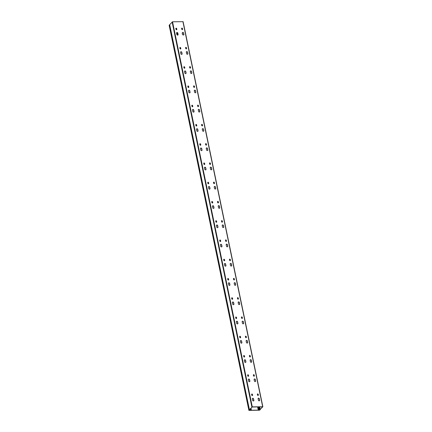 <?xml version="1.0" encoding="UTF-8"?>
<svg xmlns="http://www.w3.org/2000/svg" width="432" height="432" viewBox="0 0 432 432"><rect width="100%" height="100%" fill="white"/><g stroke="black" fill="none" stroke-linecap="round" stroke-linejoin="round"><path stroke-width="0.65" d="M249.863 409.925L249.345 409.822L249.016 410.4L259.594 410.2L260.275 409.59L259.578 409.687L259.956 409.752L259.589 410.098L249.167 410.281L249.534 409.93L249.869 409.936L249.345 410.265L251.105 409.973L251.246 409.709L250.214 409.925L249.793 409.628L252.115 407.041L262.543 406.825L260.221 409.417L258.417 409.617L258.212 409.855L259.497 410.076L262.856 406.75L252.283 406.874L249.431 409.725L249.869 409.936M249.426 409.795L169.684 24.716L169.171 25.304M255.155 381.596A0.686 0.572 42 0 0 255.652 380.959L255.35 379.512A0.686 0.572 42 0 0 254.102 379.539L254.399 380.981A0.686 0.572 42 0 0 255.155 381.596M255.474 381.488A0.686 0.572 42 0 0 255.539 381.083L255.242 379.636A0.686 0.572 42 0 0 254.167 379.134M254.038 376.207A0.475 0.394 42 0 0 254.383 375.764L254.243 375.089A0.475 0.394 42 0 0 253.379 375.106L253.514 375.781A0.475 0.394 42 0 0 254.038 376.207M254.237 376.142A0.475 0.394 42 0 0 254.27 375.889L254.129 375.214A0.475 0.394 42 0 0 253.406 374.846M249.388 381.704A0.686 0.572 42 0 0 249.88 381.067L249.583 379.625A0.686 0.572 42 0 0 248.335 379.647L248.632 381.089A0.686 0.572 42 0 0 249.388 381.704M249.707 381.596A0.686 0.572 42 0 0 249.772 381.191L249.475 379.744A0.686 0.572 42 0 0 248.395 379.242M248.27 376.315A0.475 0.394 42 0 0 248.611 375.872L248.476 375.197A0.475 0.394 42 0 0 247.606 375.214L247.747 375.889A0.475 0.394 42 0 0 248.27 376.315M248.47 376.256A0.475 0.394 42 0 0 248.503 375.997L248.362 375.322A0.475 0.394 42 0 0 247.639 374.954M252.256 395.566A0.475 0.394 42 0 0 252.601 395.123L252.461 394.454A0.475 0.394 42 0 0 251.597 394.47L251.737 395.14A0.475 0.394 42 0 0 252.256 395.566M252.461 395.507A0.475 0.394 42 0 0 252.488 395.248L252.347 394.578A0.475 0.394 42 0 0 251.624 394.211M259.141 400.853A0.686 0.572 42 0 0 259.637 400.21L259.34 398.768A0.686 0.572 42 0 0 258.088 398.79L258.39 400.237A0.686 0.572 42 0 0 259.141 400.853M259.465 400.739A0.686 0.572 42 0 0 259.529 400.334L259.227 398.893A0.686 0.572 42 0 0 258.152 398.385M258.028 395.458A0.475 0.394 42 0 0 258.368 395.015L258.228 394.346A0.475 0.394 42 0 0 257.364 394.362L257.504 395.032A0.475 0.394 42 0 0 258.028 395.458M258.228 395.399A0.475 0.394 42 0 0 258.26 395.14L258.12 394.465A0.475 0.394 42 0 0 257.396 394.103M253.373 400.961A0.686 0.572 42 0 0 253.87 400.324L253.568 398.876A0.686 0.572 42 0 0 252.32 398.898L252.617 400.345A0.686 0.572 42 0 0 253.373 400.961M253.697 400.847A0.686 0.572 42 0 0 253.757 400.442L253.46 399.001A0.686 0.572 42 0 0 252.385 398.493M244.285 357.059A0.475 0.394 42 0 0 244.625 356.616L244.485 355.946A0.475 0.394 42 0 0 243.621 355.963L243.761 356.632A0.475 0.394 42 0 0 244.285 357.059M244.485 356.999A0.475 0.394 42 0 0 244.517 356.74L244.377 356.065A0.475 0.394 42 0 0 243.653 355.703M240.295 337.808A0.475 0.394 42 0 0 240.64 337.365L240.5 336.69A0.475 0.394 42 0 0 239.636 336.706L239.771 337.381A0.475 0.394 42 0 0 240.295 337.808M240.494 337.743A0.475 0.394 42 0 0 240.527 337.489L240.386 336.814A0.475 0.394 42 0 0 239.663 336.447M236.309 318.551A0.475 0.394 42 0 0 236.65 318.109L236.509 317.434A0.475 0.394 42 0 0 235.645 317.45L235.786 318.125A0.475 0.394 42 0 0 236.309 318.551M236.509 318.492A0.475 0.394 42 0 0 236.542 318.233L236.401 317.558A0.475 0.394 42 0 0 235.678 317.196M232.319 299.295A0.475 0.394 42 0 0 232.664 298.858L232.524 298.183A0.475 0.394 42 0 0 231.66 298.199L231.8 298.874A0.475 0.394 42 0 0 232.319 299.295M232.524 299.236A0.475 0.394 42 0 0 232.551 298.982L232.416 298.307A0.475 0.394 42 0 0 231.692 297.94M228.334 280.044A0.475 0.394 42 0 0 228.679 279.601L228.539 278.926A0.475 0.394 42 0 0 227.669 278.942L227.81 279.617A0.475 0.394 42 0 0 228.334 280.044M228.533 279.985A0.475 0.394 42 0 0 228.566 279.725L228.425 279.05A0.475 0.394 42 0 0 227.702 278.689M224.348 260.788A0.475 0.394 42 0 0 224.689 260.35L224.548 259.675A0.475 0.394 42 0 0 223.684 259.691L223.825 260.366A0.475 0.394 42 0 0 224.348 260.788M224.548 260.728A0.475 0.394 42 0 0 224.581 260.469L224.44 259.799A0.475 0.394 42 0 0 223.717 259.432M220.358 241.537A0.475 0.394 42 0 0 220.703 241.094L220.563 240.419A0.475 0.394 42 0 0 219.699 240.435L219.839 241.11A0.475 0.394 42 0 0 220.358 241.537M220.558 241.477A0.475 0.394 42 0 0 220.59 241.218L220.45 240.543A0.475 0.394 42 0 0 219.726 240.181M216.373 222.28A0.475 0.394 42 0 0 216.713 221.843L216.578 221.168A0.475 0.394 42 0 0 215.708 221.184L215.849 221.859A0.475 0.394 42 0 0 216.373 222.28M216.572 222.221A0.475 0.394 42 0 0 216.605 221.962L216.464 221.292A0.475 0.394 42 0 0 215.741 220.925M212.382 203.029A0.475 0.394 42 0 0 212.728 202.586L212.587 201.911A0.475 0.394 42 0 0 211.723 201.928L211.864 202.603A0.475 0.394 42 0 0 212.382 203.029M212.587 202.97A0.475 0.394 42 0 0 212.614 202.711L212.479 202.036A0.475 0.394 42 0 0 211.756 201.668M208.397 183.773A0.475 0.394 42 0 0 208.742 183.33L208.602 182.66A0.475 0.394 42 0 0 207.733 182.677L207.873 183.346A0.475 0.394 42 0 0 208.397 183.773M208.597 183.713A0.475 0.394 42 0 0 208.629 183.454L208.489 182.779A0.475 0.394 42 0 0 207.765 182.417M204.412 164.522A0.475 0.394 42 0 0 204.752 164.079L204.611 163.404A0.475 0.394 42 0 0 203.747 163.42L203.888 164.095A0.475 0.394 42 0 0 204.412 164.522M204.611 164.462A0.475 0.394 42 0 0 204.644 164.203L204.503 163.528A0.475 0.394 42 0 0 203.78 163.161M200.421 145.265A0.475 0.394 42 0 0 200.767 144.823L200.626 144.153A0.475 0.394 42 0 0 199.762 144.169L199.903 144.839A0.475 0.394 42 0 0 200.421 145.265M200.626 145.206A0.475 0.394 42 0 0 200.653 144.947L200.513 144.272A0.475 0.394 42 0 0 199.789 143.91M196.436 126.014A0.475 0.394 42 0 0 196.776 125.572L196.641 124.897A0.475 0.394 42 0 0 195.772 124.913L195.912 125.588A0.475 0.394 42 0 0 196.436 126.014M196.636 125.95A0.475 0.394 42 0 0 196.668 125.696L196.528 125.021A0.475 0.394 42 0 0 195.804 124.654M192.451 106.758A0.475 0.394 42 0 0 192.791 106.315L192.65 105.64A0.475 0.394 42 0 0 191.786 105.656L191.927 106.331A0.475 0.394 42 0 0 192.451 106.758M192.65 106.699A0.475 0.394 42 0 0 192.677 106.439L192.542 105.764A0.475 0.394 42 0 0 191.819 105.403M188.46 87.502A0.475 0.394 42 0 0 188.806 87.064L188.665 86.389A0.475 0.394 42 0 0 187.801 86.405L187.936 87.08A0.475 0.394 42 0 0 188.46 87.502M188.66 87.442A0.475 0.394 42 0 0 188.692 87.188L188.552 86.513A0.475 0.394 42 0 0 187.828 86.146M184.475 68.251A0.475 0.394 42 0 0 184.815 67.808L184.675 67.133A0.475 0.394 42 0 0 183.811 67.149L183.951 67.824A0.475 0.394 42 0 0 184.475 68.251M184.675 68.191A0.475 0.394 42 0 0 184.707 67.932L184.567 67.257A0.475 0.394 42 0 0 183.843 66.895M180.484 48.994A0.475 0.394 42 0 0 180.83 48.557L180.689 47.882A0.475 0.394 42 0 0 179.825 47.898L179.966 48.573A0.475 0.394 42 0 0 180.484 48.994M180.689 48.935A0.475 0.394 42 0 0 180.716 48.676L180.576 48.006A0.475 0.394 42 0 0 179.852 47.639M176.499 29.743A0.475 0.394 42 0 0 176.839 29.3L176.704 28.625A0.475 0.394 42 0 0 175.835 28.642L175.975 29.317A0.475 0.394 42 0 0 176.499 29.743M176.699 29.684A0.475 0.394 42 0 0 176.731 29.425L176.591 28.75A0.475 0.394 42 0 0 175.867 28.382M245.398 362.448A0.686 0.572 42 0 0 245.894 361.811L245.597 360.369A0.686 0.572 42 0 0 244.345 360.391L244.647 361.838A0.686 0.572 42 0 0 245.398 362.448M245.722 362.34A0.686 0.572 42 0 0 245.786 361.935L245.484 360.493A0.686 0.572 42 0 0 244.409 359.986M241.412 343.197A0.686 0.572 42 0 0 241.909 342.56L241.607 341.113A0.686 0.572 42 0 0 240.359 341.14L240.656 342.581A0.686 0.572 42 0 0 241.412 343.197M241.731 343.089A0.686 0.572 42 0 0 241.796 342.684L241.499 341.237A0.686 0.572 42 0 0 240.424 340.735M237.427 323.941A0.686 0.572 42 0 0 237.919 323.303L237.622 321.862A0.686 0.572 42 0 0 236.369 321.883L236.671 323.33A0.686 0.572 42 0 0 237.427 323.941M237.746 323.833A0.686 0.572 42 0 0 237.811 323.428L237.508 321.986A0.686 0.572 42 0 0 236.434 321.478M233.437 304.69A0.686 0.572 42 0 0 233.933 304.052L233.636 302.605A0.686 0.572 42 0 0 232.384 302.632L232.681 304.074A0.686 0.572 42 0 0 233.437 304.69M233.761 304.582A0.686 0.572 42 0 0 233.82 304.177L233.523 302.729A0.686 0.572 42 0 0 232.448 302.227M229.451 285.433A0.686 0.572 42 0 0 229.943 284.796L229.646 283.354A0.686 0.572 42 0 0 228.398 283.376L228.695 284.823A0.686 0.572 42 0 0 229.451 285.433M229.77 285.325A0.686 0.572 42 0 0 229.835 284.92L229.538 283.478A0.686 0.572 42 0 0 228.458 282.971M225.461 266.182A0.686 0.572 42 0 0 225.958 265.545L225.661 264.098A0.686 0.572 42 0 0 224.408 264.125L224.71 265.567A0.686 0.572 42 0 0 225.461 266.182M225.785 266.074A0.686 0.572 42 0 0 225.85 265.669L225.547 264.222A0.686 0.572 42 0 0 224.473 263.714M221.476 246.926A0.686 0.572 42 0 0 221.972 246.289L221.67 244.847A0.686 0.572 42 0 0 220.423 244.868L220.72 246.31A0.686 0.572 42 0 0 221.476 246.926M221.794 246.818A0.686 0.572 42 0 0 221.859 246.413L221.562 244.971A0.686 0.572 42 0 0 220.487 244.463M217.49 227.675A0.686 0.572 42 0 0 217.982 227.038L217.685 225.59A0.686 0.572 42 0 0 216.432 225.612L216.734 227.059A0.686 0.572 42 0 0 217.49 227.675M217.809 227.561A0.686 0.572 42 0 0 217.874 227.156L217.571 225.715A0.686 0.572 42 0 0 216.497 225.207M213.5 208.418A0.686 0.572 42 0 0 213.997 207.781L213.7 206.339A0.686 0.572 42 0 0 212.447 206.361L212.744 207.803A0.686 0.572 42 0 0 213.5 208.418M213.824 208.31A0.686 0.572 42 0 0 213.883 207.905L213.586 206.458A0.686 0.572 42 0 0 212.512 205.956M209.515 189.167A0.686 0.572 42 0 0 210.011 188.525L209.709 187.083A0.686 0.572 42 0 0 208.462 187.105L208.759 188.552A0.686 0.572 42 0 0 209.515 189.167M209.833 189.054A0.686 0.572 42 0 0 209.898 188.649L209.601 187.207A0.686 0.572 42 0 0 208.521 186.7M205.524 169.911A0.686 0.572 42 0 0 206.021 169.274L205.724 167.827A0.686 0.572 42 0 0 204.471 167.854L204.773 169.295A0.686 0.572 42 0 0 205.524 169.911M205.848 169.803A0.686 0.572 42 0 0 205.913 169.398L205.61 167.951A0.686 0.572 42 0 0 204.536 167.449M201.539 150.655A0.686 0.572 42 0 0 202.036 150.017L201.733 148.576A0.686 0.572 42 0 0 200.486 148.597L200.783 150.044A0.686 0.572 42 0 0 201.539 150.655M201.863 150.547A0.686 0.572 42 0 0 201.922 150.142L201.625 148.7A0.686 0.572 42 0 0 200.551 148.192M197.554 131.404A0.686 0.572 42 0 0 198.045 130.766L197.748 129.319A0.686 0.572 42 0 0 196.501 129.346L196.798 130.788A0.686 0.572 42 0 0 197.554 131.404M197.872 131.296A0.686 0.572 42 0 0 197.937 130.891L197.635 129.443A0.686 0.572 42 0 0 196.56 128.941M193.563 112.147A0.686 0.572 42 0 0 194.06 111.51L193.763 110.068A0.686 0.572 42 0 0 192.51 110.09L192.812 111.537A0.686 0.572 42 0 0 193.563 112.147M193.887 112.039A0.686 0.572 42 0 0 193.946 111.634L193.649 110.192A0.686 0.572 42 0 0 192.575 109.685M189.578 92.896A0.686 0.572 42 0 0 190.075 92.259L189.772 90.812A0.686 0.572 42 0 0 188.525 90.839L188.822 92.281A0.686 0.572 42 0 0 189.578 92.896M189.896 92.788A0.686 0.572 42 0 0 189.961 92.383L189.664 90.936A0.686 0.572 42 0 0 188.584 90.434M185.587 73.64A0.686 0.572 42 0 0 186.084 73.003L185.787 71.561A0.686 0.572 42 0 0 184.534 71.582L184.837 73.03A0.686 0.572 42 0 0 185.587 73.64M185.911 73.532A0.686 0.572 42 0 0 185.976 73.127L185.674 71.685A0.686 0.572 42 0 0 184.599 71.177M181.602 54.389A0.686 0.572 42 0 0 182.099 53.752L181.796 52.304A0.686 0.572 42 0 0 180.549 52.331L180.846 53.773A0.686 0.572 42 0 0 181.602 54.389M181.926 54.281A0.686 0.572 42 0 0 181.985 53.87L181.688 52.429A0.686 0.572 42 0 0 180.614 51.921M177.617 35.132A0.686 0.572 42 0 0 178.108 34.495L177.811 33.053A0.686 0.572 42 0 0 176.564 33.075L176.861 34.517A0.686 0.572 42 0 0 177.617 35.132M177.935 35.024A0.686 0.572 42 0 0 178 34.619L177.698 33.172A0.686 0.572 42 0 0 176.623 32.67M250.052 356.951A0.475 0.394 42 0 0 250.393 356.508L250.252 355.838A0.475 0.394 42 0 0 249.388 355.855L249.529 356.524A0.475 0.394 42 0 0 250.052 356.951M250.252 356.891A0.475 0.394 42 0 0 250.285 356.632L250.144 355.957A0.475 0.394 42 0 0 249.421 355.595M246.062 337.7A0.475 0.394 42 0 0 246.407 337.257L246.267 336.582A0.475 0.394 42 0 0 245.403 336.598L245.543 337.273A0.475 0.394 42 0 0 246.062 337.7M246.267 337.635A0.475 0.394 42 0 0 246.294 337.381L246.159 336.706A0.475 0.394 42 0 0 245.435 336.339M242.077 318.443A0.475 0.394 42 0 0 242.422 318.001L242.282 317.326A0.475 0.394 42 0 0 241.412 317.342L241.553 318.017A0.475 0.394 42 0 0 242.077 318.443M242.276 318.384A0.475 0.394 42 0 0 242.309 318.125L242.168 317.45A0.475 0.394 42 0 0 241.445 317.088M238.091 299.187A0.475 0.394 42 0 0 238.432 298.75L238.291 298.075A0.475 0.394 42 0 0 237.427 298.091L237.568 298.766A0.475 0.394 42 0 0 238.091 299.187M238.291 299.128A0.475 0.394 42 0 0 238.324 298.874L238.183 298.199A0.475 0.394 42 0 0 237.46 297.832M234.101 279.936A0.475 0.394 42 0 0 234.446 279.493L234.306 278.818A0.475 0.394 42 0 0 233.442 278.834L233.582 279.509A0.475 0.394 42 0 0 234.101 279.936M234.306 279.877A0.475 0.394 42 0 0 234.333 279.617L234.193 278.942A0.475 0.394 42 0 0 233.469 278.581M230.116 260.68A0.475 0.394 42 0 0 230.456 260.242L230.321 259.567A0.475 0.394 42 0 0 229.451 259.583L229.592 260.258A0.475 0.394 42 0 0 230.116 260.68M230.315 260.62A0.475 0.394 42 0 0 230.348 260.361L230.207 259.691A0.475 0.394 42 0 0 229.484 259.324M226.125 241.429A0.475 0.394 42 0 0 226.471 240.986L226.33 240.311A0.475 0.394 42 0 0 225.466 240.327L225.607 241.002A0.475 0.394 42 0 0 226.125 241.429M226.33 241.369A0.475 0.394 42 0 0 226.357 241.11L226.222 240.435A0.475 0.394 42 0 0 225.499 240.068M222.14 222.172A0.475 0.394 42 0 0 222.485 221.729L222.345 221.06A0.475 0.394 42 0 0 221.481 221.076L221.616 221.746A0.475 0.394 42 0 0 222.14 222.172M222.34 222.113A0.475 0.394 42 0 0 222.372 221.854L222.232 221.184A0.475 0.394 42 0 0 221.508 220.817M218.155 202.921A0.475 0.394 42 0 0 218.495 202.478L218.354 201.803A0.475 0.394 42 0 0 217.49 201.82L217.631 202.495A0.475 0.394 42 0 0 218.155 202.921M218.354 202.862A0.475 0.394 42 0 0 218.387 202.603L218.246 201.928A0.475 0.394 42 0 0 217.523 201.56M214.164 183.665A0.475 0.394 42 0 0 214.51 183.222L214.369 182.552A0.475 0.394 42 0 0 213.505 182.569L213.646 183.238A0.475 0.394 42 0 0 214.164 183.665M214.369 183.605A0.475 0.394 42 0 0 214.396 183.346L214.256 182.671A0.475 0.394 42 0 0 213.532 182.309M210.179 164.414A0.475 0.394 42 0 0 210.519 163.971L210.384 163.296A0.475 0.394 42 0 0 209.515 163.312L209.655 163.987A0.475 0.394 42 0 0 210.179 164.414M210.379 164.349A0.475 0.394 42 0 0 210.411 164.095L210.271 163.42A0.475 0.394 42 0 0 209.547 163.053M206.194 145.157A0.475 0.394 42 0 0 206.534 144.715L206.393 144.04A0.475 0.394 42 0 0 205.529 144.061L205.67 144.731A0.475 0.394 42 0 0 206.194 145.157M206.393 145.098A0.475 0.394 42 0 0 206.42 144.839L206.285 144.164A0.475 0.394 42 0 0 205.562 143.802M202.203 125.901A0.475 0.394 42 0 0 202.549 125.464L202.408 124.789A0.475 0.394 42 0 0 201.544 124.805L201.679 125.48A0.475 0.394 42 0 0 202.203 125.901M202.403 125.842A0.475 0.394 42 0 0 202.435 125.588L202.295 124.913A0.475 0.394 42 0 0 201.571 124.546M198.218 106.65A0.475 0.394 42 0 0 198.558 106.207L198.418 105.532A0.475 0.394 42 0 0 197.554 105.548L197.694 106.223A0.475 0.394 42 0 0 198.218 106.65M198.418 106.591A0.475 0.394 42 0 0 198.45 106.331L198.31 105.656A0.475 0.394 42 0 0 197.586 105.295M194.227 87.394A0.475 0.394 42 0 0 194.573 86.956L194.432 86.281A0.475 0.394 42 0 0 193.568 86.297L193.709 86.972A0.475 0.394 42 0 0 194.227 87.394M194.432 87.334A0.475 0.394 42 0 0 194.459 87.075L194.319 86.405A0.475 0.394 42 0 0 193.601 86.038M190.242 68.143A0.475 0.394 42 0 0 190.582 67.7L190.447 67.025A0.475 0.394 42 0 0 189.578 67.041L189.718 67.716A0.475 0.394 42 0 0 190.242 68.143M190.442 68.083A0.475 0.394 42 0 0 190.474 67.824L190.334 67.149A0.475 0.394 42 0 0 189.61 66.787M186.257 48.886A0.475 0.394 42 0 0 186.597 48.449L186.457 47.774A0.475 0.394 42 0 0 185.593 47.79L185.733 48.465A0.475 0.394 42 0 0 186.257 48.886M186.457 48.827A0.475 0.394 42 0 0 186.489 48.568L186.349 47.898A0.475 0.394 42 0 0 185.625 47.531M182.266 29.635A0.475 0.394 42 0 0 182.612 29.192L182.471 28.517A0.475 0.394 42 0 0 181.607 28.534L181.742 29.209A0.475 0.394 42 0 0 182.266 29.635M182.466 29.576A0.475 0.394 42 0 0 182.498 29.317L182.358 28.642A0.475 0.394 42 0 0 181.634 28.274M251.17 362.34A0.686 0.572 42 0 0 251.662 361.703L251.365 360.261A0.686 0.572 42 0 0 250.112 360.283L250.414 361.73A0.686 0.572 42 0 0 251.17 362.34M251.489 362.232A0.686 0.572 42 0 0 251.554 361.827L251.251 360.385A0.686 0.572 42 0 0 250.177 359.878M247.18 343.089A0.686 0.572 42 0 0 247.676 342.452L247.379 341.005A0.686 0.572 42 0 0 246.127 341.032L246.424 342.473A0.686 0.572 42 0 0 247.18 343.089M247.504 342.981A0.686 0.572 42 0 0 247.563 342.576L247.266 341.129A0.686 0.572 42 0 0 246.191 340.627M243.194 323.833A0.686 0.572 42 0 0 243.691 323.195L243.389 321.754A0.686 0.572 42 0 0 242.141 321.775L242.438 323.222A0.686 0.572 42 0 0 243.194 323.833M243.513 323.725A0.686 0.572 42 0 0 243.578 323.32L243.281 321.878A0.686 0.572 42 0 0 242.201 321.37M239.204 304.582A0.686 0.572 42 0 0 239.701 303.944L239.404 302.497A0.686 0.572 42 0 0 238.151 302.524L238.453 303.966A0.686 0.572 42 0 0 239.204 304.582M239.528 304.474A0.686 0.572 42 0 0 239.593 304.069L239.29 302.621A0.686 0.572 42 0 0 238.216 302.119M235.219 285.325A0.686 0.572 42 0 0 235.715 284.688L235.413 283.246A0.686 0.572 42 0 0 234.166 283.268L234.463 284.715A0.686 0.572 42 0 0 235.219 285.325M235.537 285.217A0.686 0.572 42 0 0 235.602 284.812L235.305 283.37A0.686 0.572 42 0 0 234.23 282.863M231.233 266.074A0.686 0.572 42 0 0 231.725 265.437L231.428 263.99A0.686 0.572 42 0 0 230.18 264.017L230.477 265.459A0.686 0.572 42 0 0 231.233 266.074M231.552 265.966A0.686 0.572 42 0 0 231.617 265.556L231.314 264.114A0.686 0.572 42 0 0 230.24 263.606M227.243 246.818A0.686 0.572 42 0 0 227.74 246.181L227.443 244.739A0.686 0.572 42 0 0 226.19 244.76L226.492 246.202A0.686 0.572 42 0 0 227.243 246.818M227.567 246.71A0.686 0.572 42 0 0 227.626 246.305L227.329 244.858A0.686 0.572 42 0 0 226.255 244.355M223.258 227.567A0.686 0.572 42 0 0 223.754 226.93L223.452 225.482A0.686 0.572 42 0 0 222.205 225.504L222.502 226.951A0.686 0.572 42 0 0 223.258 227.567M223.576 227.453A0.686 0.572 42 0 0 223.641 227.048L223.344 225.607A0.686 0.572 42 0 0 222.264 225.099M219.267 208.31A0.686 0.572 42 0 0 219.764 207.673L219.467 206.231A0.686 0.572 42 0 0 218.214 206.253L218.516 207.695A0.686 0.572 42 0 0 219.267 208.31M219.591 208.202A0.686 0.572 42 0 0 219.656 207.797L219.353 206.35A0.686 0.572 42 0 0 218.279 205.848M215.282 189.054A0.686 0.572 42 0 0 215.779 188.417L215.476 186.975A0.686 0.572 42 0 0 214.229 186.997L214.526 188.444A0.686 0.572 42 0 0 215.282 189.054M215.606 188.946A0.686 0.572 42 0 0 215.665 188.541L215.368 187.099A0.686 0.572 42 0 0 214.294 186.592M211.297 169.803A0.686 0.572 42 0 0 211.788 169.166L211.491 167.719A0.686 0.572 42 0 0 210.244 167.746L210.541 169.187A0.686 0.572 42 0 0 211.297 169.803M211.615 169.695A0.686 0.572 42 0 0 211.68 169.29L211.378 167.843A0.686 0.572 42 0 0 210.303 167.341M207.306 150.547A0.686 0.572 42 0 0 207.803 149.909L207.506 148.468A0.686 0.572 42 0 0 206.253 148.489L206.555 149.936A0.686 0.572 42 0 0 207.306 150.547M207.63 150.439A0.686 0.572 42 0 0 207.689 150.034L207.392 148.592A0.686 0.572 42 0 0 206.318 148.084M203.321 131.296A0.686 0.572 42 0 0 203.818 130.658L203.515 129.211A0.686 0.572 42 0 0 202.268 129.238L202.565 130.68A0.686 0.572 42 0 0 203.321 131.296M203.639 131.188A0.686 0.572 42 0 0 203.704 130.783L203.407 129.335A0.686 0.572 42 0 0 202.333 128.833M199.336 112.039A0.686 0.572 42 0 0 199.827 111.402L199.53 109.96A0.686 0.572 42 0 0 198.277 109.982L198.58 111.429A0.686 0.572 42 0 0 199.336 112.039M199.654 111.931A0.686 0.572 42 0 0 199.719 111.526L199.417 110.084A0.686 0.572 42 0 0 198.342 109.577M195.345 92.788A0.686 0.572 42 0 0 195.842 92.151L195.539 90.704A0.686 0.572 42 0 0 194.292 90.731L194.589 92.173A0.686 0.572 42 0 0 195.345 92.788M195.669 92.68A0.686 0.572 42 0 0 195.728 92.275L195.431 90.828A0.686 0.572 42 0 0 194.357 90.326M191.36 73.532A0.686 0.572 42 0 0 191.851 72.895L191.554 71.453A0.686 0.572 42 0 0 190.307 71.474L190.604 72.916A0.686 0.572 42 0 0 191.36 73.532M191.678 73.424A0.686 0.572 42 0 0 191.743 73.019L191.446 71.577A0.686 0.572 42 0 0 190.366 71.069M187.369 54.281A0.686 0.572 42 0 0 187.866 53.644L187.569 52.196A0.686 0.572 42 0 0 186.316 52.223L186.619 53.665A0.686 0.572 42 0 0 187.369 54.281M187.693 54.173A0.686 0.572 42 0 0 187.758 53.762L187.456 52.321A0.686 0.572 42 0 0 186.381 51.813M183.384 35.024A0.686 0.572 42 0 0 183.881 34.387L183.578 32.945A0.686 0.572 42 0 0 182.331 32.967L182.628 34.409A0.686 0.572 42 0 0 183.384 35.024M183.703 34.916A0.686 0.572 42 0 0 183.767 34.511L183.47 33.064A0.686 0.572 42 0 0 182.396 32.562M262.813 406.701L183.114 21.67L172.535 21.794L169.695 24.678M177.46 34.452L177.66 35.132L177.833 33.988L177.406 34.398M177.131 32.584L177.784 33.89L177.293 32.648M177.223 33.512L177.806 33.993M177.719 34.117L177.417 34.511L177.563 34.123M176.483 28.528L176.715 29.646L176.488 28.539M176.969 32.562L177.152 33.464L176.731 33.901L177.401 34.376L177.547 35.132L177.401 34.376A0.421 0.351 42 0 0 176.969 34.015M177.028 32.562L177.142 33.799A0.421 0.351 42 0 1 176.904 33.901L177.152 33.464M177.007 33.928L177.098 33.62M169.603 24.743L249.345 409.822M169.155 25.234L248.902 410.314M250.058 409.325L250.133 409.687M250.117 409.261L250.225 409.779M250.619 408.704L250.868 409.914M250.69 408.623L250.954 409.887M250.808 408.494L251.073 409.757M250.927 408.359L251.208 409.709M250.96 408.326L251.246 409.709M250.997 408.283L251.294 409.714M169.69 24.646L249.431 409.725M172.13 21.935L251.878 407.014M172.535 21.794L252.283 406.874M182.92 21.6L262.667 406.679M258.212 409.855L257.596 406.895L258.217 409.838M257.85 406.89L258.417 409.617M257.996 406.89L258.552 409.574M258.034 406.89L258.59 409.568M258.655 409.595L258.093 406.885L258.638 409.579M258.617 406.874L259.216 409.757M258.703 406.874L259.297 409.73M258.746 406.874L259.33 409.693M258.908 406.868L259.475 409.606M259.195 406.868L259.74 409.509M259.502 406.858L260.037 409.45M259.605 406.858L260.14 409.444M259.691 406.858L260.221 409.417M177.8 35.1L177.644 34.344M177.849 33.998L177.833 33.988A0.421 0.351 42 0 0 177.509 34.393M177.336 34.349L177.498 35.127M177.136 32.584L177.46 33.458M177.32 33.512L177.325 33.507A0.421 0.351 42 0 0 177.79 33.885M176.618 29.722L176.342 28.404L176.612 29.722M177.017 32.562L177.201 33.475M175.905 28.366L176.164 29.619M177.136 33.804L177.142 33.799A0.421 0.351 42 0 0 177.212 33.507M176.218 29.662L175.948 28.345L176.234 29.668M169.144 25.277L248.886 410.357M250.123 409.25L250.241 409.806M251.008 408.272L251.311 409.73M169.679 24.667L249.426 409.747M183.114 21.67L262.856 406.75M182.158 33.907L182.612 34.274M182.353 33.701L182.315 32.848M177.401 34.376L176.753 34.009M177.223 33.61L177.687 33.998"/></g></svg>
